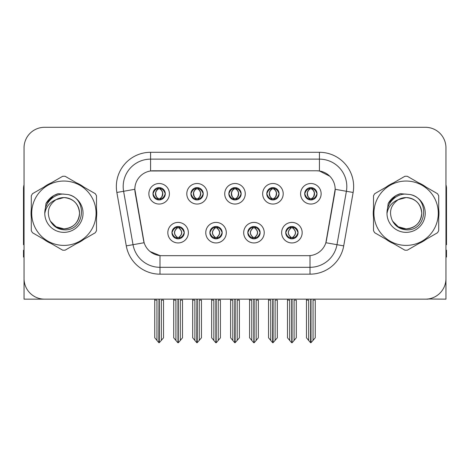 <?xml version="1.0" encoding="UTF-8"?>
<svg xmlns="http://www.w3.org/2000/svg" width="470" height="470" viewBox="0 0 470 470"><rect width="100%" height="100%" fill="white"/><g stroke="black" fill="none" stroke-linecap="round" stroke-linejoin="round"><path stroke-width="0.7" d="M228.837 193.781A6.163 6.163 0 0 0 235 199.944A6.163 6.163 0 0 0 241.163 193.781A6.163 6.163 0 0 0 235 187.618A6.163 6.163 0 0 0 228.837 193.781L228.896 193.781C230.171 197.224 231.769 198.88 233.696 198.757L233.279 199.697M224.731 193.781A10.27 10.27 0 0 0 235 204.05A10.27 10.27 0 0 0 245.27 193.781A10.27 10.27 0 0 0 235 183.512A10.27 10.27 0 0 0 224.731 193.781M247.802 232.674A6.163 6.163 0 0 0 253.964 238.836A6.163 6.163 0 0 0 260.127 232.674A6.163 6.163 0 0 0 253.964 226.511A6.163 6.163 0 0 0 247.802 232.674L247.86 232.674C249.03 235.987 250.628 237.65 252.666 237.65L253.395 237.65C249.317 234.33 249.317 231.011 253.395 227.692L252.666 227.692C250.669 227.65 249.065 229.313 247.86 232.674M243.695 232.674A10.27 10.27 0 0 0 253.964 242.943A10.27 10.27 0 0 0 264.234 232.674A10.27 10.27 0 0 0 253.964 222.404A10.27 10.27 0 0 0 243.695 232.674M266.772 193.781A6.163 6.163 0 0 0 272.929 199.944A6.163 6.163 0 0 0 279.092 193.781A6.163 6.163 0 0 0 272.929 187.618A6.163 6.163 0 0 0 266.772 193.781L266.825 193.781C268.106 197.224 269.704 198.88 271.625 198.757L271.208 199.697M262.659 193.781A10.27 10.27 0 0 0 272.929 204.05A10.27 10.27 0 0 0 283.204 193.781A10.27 10.27 0 0 0 272.929 183.512A10.27 10.27 0 0 0 262.659 193.781M304.701 193.781A6.163 6.163 0 0 0 310.864 199.944A6.163 6.163 0 0 0 317.027 193.781A6.163 6.163 0 0 0 310.864 187.618A6.163 6.163 0 0 0 304.701 193.781L304.76 193.781C306.035 197.224 307.633 198.88 309.56 198.757L309.143 199.697M300.594 193.781A10.27 10.27 0 0 0 310.864 204.05A10.27 10.27 0 0 0 321.133 193.781A10.27 10.27 0 0 0 310.864 183.512A10.27 10.27 0 0 0 300.594 193.781M190.908 193.781A6.163 6.163 0 0 0 197.071 199.944A6.163 6.163 0 0 0 203.228 193.781A6.163 6.163 0 0 0 197.071 187.618A6.163 6.163 0 0 0 190.908 193.781L190.961 193.781C192.242 197.224 193.84 198.88 195.767 198.757L195.344 199.697M186.796 193.781A10.27 10.27 0 0 0 197.071 204.05A10.27 10.27 0 0 0 207.341 193.781A10.27 10.27 0 0 0 197.071 183.512A10.27 10.27 0 0 0 186.796 193.781M152.973 193.781A6.163 6.163 0 0 0 159.136 199.944A6.163 6.163 0 0 0 165.299 193.781A6.163 6.163 0 0 0 159.136 187.618A6.163 6.163 0 0 0 152.973 193.781L153.032 193.781C154.307 197.224 155.905 198.88 157.832 198.757L157.415 199.697M148.867 193.781A10.27 10.27 0 0 0 159.136 204.05A10.27 10.27 0 0 0 169.406 193.781A10.27 10.27 0 0 0 159.136 183.512A10.27 10.27 0 0 0 148.867 193.781M171.938 232.674A6.163 6.163 0 0 0 178.101 238.836A6.163 6.163 0 0 0 184.263 232.674A6.163 6.163 0 0 0 178.101 226.511A6.163 6.163 0 0 0 171.938 232.674L171.996 232.674C173.166 235.987 174.764 237.65 176.802 237.65L177.531 237.65C173.454 234.33 173.454 231.011 177.531 227.692L176.802 227.692C174.805 227.65 173.201 229.313 171.996 232.674M167.831 232.674A10.27 10.27 0 0 0 178.101 242.943A10.27 10.27 0 0 0 188.37 232.674A10.27 10.27 0 0 0 178.101 222.404A10.27 10.27 0 0 0 167.831 232.674M209.873 232.674A6.163 6.163 0 0 0 216.036 238.836A6.163 6.163 0 0 0 222.198 232.674A6.163 6.163 0 0 0 216.036 226.511A6.163 6.163 0 0 0 209.873 232.674L209.931 232.674C211.095 235.987 212.699 237.65 214.731 237.65L215.46 237.65C211.383 234.33 211.383 231.011 215.46 227.692L214.731 227.692C212.734 227.65 211.136 229.313 209.931 232.674M205.766 232.674A10.27 10.27 0 0 0 216.036 242.943A10.27 10.27 0 0 0 226.305 232.674A10.27 10.27 0 0 0 216.036 222.404A10.27 10.27 0 0 0 205.766 232.674M285.737 232.674A6.163 6.163 0 0 0 291.899 238.836A6.163 6.163 0 0 0 298.062 232.674A6.163 6.163 0 0 0 291.899 226.511A6.163 6.163 0 0 0 285.737 232.674L285.789 232.674C286.959 235.987 288.562 237.65 290.595 237.65L291.324 237.65C287.246 234.33 287.246 231.011 291.324 227.692L290.595 227.692C288.598 227.65 286.994 229.313 285.789 232.674M281.63 232.674A10.27 10.27 0 0 0 291.899 242.943A10.27 10.27 0 0 0 302.169 232.674A10.27 10.27 0 0 0 291.899 222.404A10.27 10.27 0 0 0 281.63 232.674M134.831 189.263A18.489 18.489 0 0 0 135.113 192.471L143.562 240.399A18.489 18.489 0 0 0 161.768 255.68L308.232 255.68A18.489 18.489 0 0 0 326.438 240.399L334.887 192.471A18.489 18.489 0 0 0 316.686 170.775L153.314 170.775A18.489 18.489 0 0 0 134.831 189.263L135.037 186.525M428.011 298.99L445.954 299.155L445.954 147.839A20.539 20.539 0 0 0 425.409 127.3L44.591 127.3A20.539 20.539 0 0 0 24.046 147.839L24.046 299.155L85.804 299.155M384.196 299.155L428.011 299.155M31.29 209.126A32.865 32.865 0 0 0 31.29 217.328M44.039 239.418A32.865 32.865 0 0 0 51.142 243.519M76.651 243.519A32.865 32.865 0 0 0 83.754 239.418M96.503 217.328A32.865 32.865 0 0 0 96.503 209.126M373.497 209.126A32.865 32.865 0 0 0 373.497 217.328M386.246 239.418A32.865 32.865 0 0 0 393.349 243.519M418.858 243.519A32.865 32.865 0 0 0 425.961 239.418M438.71 217.328A32.865 32.865 0 0 0 438.71 209.126M150.576 152.292L319.424 152.292A34.234 34.234 0 0 1 353.135 192.471L343.717 245.875A34.234 34.234 0 0 1 310.006 274.163L159.994 274.163A34.234 34.234 0 0 1 126.283 245.875L116.865 192.471A34.234 34.234 0 0 1 150.576 152.292L150.576 159.136L319.424 159.136A27.389 27.389 0 0 1 346.396 191.278L336.978 244.688A27.389 27.389 0 0 1 310.006 267.318L159.994 267.318A27.389 27.389 0 0 1 133.022 244.688L123.604 191.278A27.389 27.389 0 0 1 150.576 159.136L150.576 170.98L316.686 170.775L319.424 170.98L329.752 176.191M308.232 255.68L161.768 255.68M159.994 274.163L159.994 255.592L150.13 251.55M353.135 192.471L335.169 189.298L325.869 242.726L343.717 245.875M126.283 245.875L144.131 242.726L134.831 189.298L123.604 191.278A27.389 27.389 0 0 1 123.193 186.525M326.438 240.399L326.327 240.981M143.673 240.981L143.562 240.399M83.754 187.037A32.865 32.865 0 0 0 76.651 182.936M51.142 182.936A32.865 32.865 0 0 0 44.039 187.037M425.961 187.037A32.865 32.865 0 0 0 418.858 182.936M393.349 182.936A32.865 32.865 0 0 0 386.246 187.037M425.409 127.3L44.591 127.3M24.046 147.839L24.046 278.616A20.539 20.539 0 0 0 44.591 299.155L425.409 299.155A20.539 20.539 0 0 0 445.954 278.616L445.954 147.839M292.957 238.742L292.469 237.65L293.198 237.65C295.195 237.697 296.799 236.034 298.004 232.662C296.829 229.348 295.225 227.692 293.198 227.692L293.621 226.757M292.957 226.605L292.469 227.692L293.198 227.692M291.529 237.65L291.529 237.65C287.346 234.33 287.346 231.011 291.529 227.692L291.529 227.692M292.469 227.692L292.469 227.692C296.546 231.011 296.546 234.33 292.469 237.65L292.269 237.65C296.453 234.33 296.453 231.011 292.269 227.692M287.517 299.155L287.517 300.113L289.708 300.113L289.708 340.427L291.617 342.701L292.175 342.701L296.282 337.812L296.282 300.113L294.091 300.113L294.091 340.427M292.034 299.155L292.034 342.701M291.758 342.701L291.758 299.155M287.517 300.113L287.517 337.812L289.708 340.427M306.481 299.155L306.481 300.113L308.673 300.113L308.673 340.427L310.582 342.701L310.729 299.155M310.999 299.155L310.999 342.701L315.247 337.812L315.247 300.113L313.055 300.113L313.055 340.427M306.481 300.113L306.481 337.812L308.673 340.427M309.801 199.85L310.288 198.757L309.56 198.757M309.801 187.712L310.288 188.805L309.56 188.805C307.574 188.77 305.976 190.426 304.76 193.781M317.027 193.781L316.968 193.781C315.781 190.468 314.183 188.811 312.168 188.805L311.44 188.805C313.396 189.851 314.43 191.507 314.548 193.781C314.43 196.055 313.396 197.711 311.44 198.757L312.168 198.757L312.585 199.697M316.968 193.781C315.734 197.165 314.136 198.822 312.168 198.757M310.288 198.757L310.494 198.757C308.485 197.711 307.421 196.055 307.304 193.781C307.421 191.507 308.485 189.851 310.494 188.805C309.037 189.392 308.003 190.744 307.392 192.853C307.562 196.184 308.596 198.152 310.494 198.757L310.288 198.757C308.332 197.711 307.298 196.055 307.18 193.781C307.298 191.507 308.332 189.851 310.288 188.805L310.288 188.805M311.234 198.757C313.243 197.711 314.307 196.055 314.424 193.781C314.307 191.507 313.243 189.851 311.234 188.805L311.234 188.805C312.691 189.392 313.725 190.744 314.336 192.853C314.166 196.184 313.132 198.152 311.228 198.757L311.745 199.879M255.028 238.742L254.54 237.65L255.269 237.65C257.266 237.697 258.87 236.034 260.069 232.662C258.894 229.348 257.296 227.692 255.269 227.692L255.686 226.757M255.028 226.605L254.54 227.692L255.269 227.692M253.594 237.65L253.594 237.65C249.27 234.33 249.27 231.011 253.6 227.692C249.411 231.011 249.411 234.33 253.594 237.65L253.089 238.772M253.395 227.692L252.907 226.605M254.54 227.692L254.54 227.692C258.618 231.011 258.618 234.33 254.54 237.65L254.335 237.65C258.518 234.33 258.518 231.011 254.335 227.692L254.846 226.575M254.54 237.65L254.335 237.65C258.664 234.33 258.664 231.011 254.329 227.692M249.582 299.155L249.582 300.113L251.773 300.113L251.773 340.427L253.683 342.701L254.246 342.701L258.347 337.812L258.347 300.113L256.156 300.113L256.156 340.427M254.106 299.155L254.106 342.701M253.829 342.701L253.829 299.155M249.582 300.113L249.582 337.812L251.773 340.427M217.093 238.742L216.605 237.65L217.334 237.65C219.337 237.697 220.935 236.034 222.14 232.662C220.965 229.348 219.367 227.692 217.334 227.692L217.757 226.757M217.093 226.605L216.605 227.692L217.334 227.692M215.665 237.65L215.665 237.65C211.336 234.33 211.336 231.011 215.671 227.692C211.482 231.011 211.482 234.33 215.665 237.65L215.154 238.772M215.46 227.692L214.972 226.605M216.605 227.692L216.605 227.692C220.683 231.011 220.683 234.33 216.605 237.65L216.406 237.65C220.589 234.33 220.589 231.011 216.406 227.692L216.911 226.575M216.605 237.65L216.406 237.65C220.73 234.33 220.73 231.011 216.4 227.692M211.653 299.155L211.653 300.113L213.844 300.113L213.844 340.427L215.754 342.701L216.317 342.701L220.418 337.812L220.418 300.113L218.227 300.113L218.227 340.427M216.171 299.155L216.171 342.701M215.895 342.701L215.895 299.155M211.653 300.113L211.653 337.812L213.844 340.427M179.164 238.742L178.676 237.65L179.405 237.65C181.402 237.697 183.006 236.034 184.211 232.662C183.036 229.348 181.432 227.692 179.405 227.692L179.822 226.757M179.164 226.605L178.676 227.692L179.405 227.692M177.731 237.65L177.731 237.65C173.547 234.33 173.547 231.011 177.731 227.692L177.731 227.692M178.676 227.692L178.676 227.692C182.754 231.011 182.754 234.33 178.676 237.65L178.471 237.65C182.654 234.33 182.654 231.011 178.471 227.692M173.718 299.155L173.718 300.113L175.909 300.113L175.909 340.427L177.825 342.701L178.383 342.701L182.483 337.812L182.483 300.113L180.292 300.113L180.292 340.427M178.242 299.155L178.242 342.701M177.966 342.701L177.966 299.155M173.718 300.113L173.718 337.812L175.909 340.427M268.552 299.155L268.552 300.113L270.743 300.113L270.743 340.427L272.653 342.701L272.794 299.155M273.07 299.155L273.07 342.701L277.312 337.812L277.312 300.113L275.12 300.113L275.12 340.427M268.552 300.113L268.552 337.812L270.743 340.427M271.872 199.85L272.359 198.757L271.625 198.757M271.872 187.712L272.359 188.805L271.625 188.805C269.645 188.77 268.041 190.426 266.825 193.781M279.092 193.781L279.039 193.781C277.852 190.468 276.248 188.811 274.233 188.805L273.505 188.805C275.461 189.851 276.501 191.507 276.613 193.781C276.501 196.055 275.461 197.711 273.505 198.757L274.233 198.757L274.656 199.697M279.039 193.781C277.805 197.165 276.201 198.822 274.233 198.757M272.359 198.757L272.559 198.757C270.55 197.711 269.492 196.055 269.369 193.781C269.492 191.507 270.55 189.851 272.559 188.805C271.102 189.392 270.068 190.744 269.463 192.853C269.633 196.184 270.667 198.152 272.565 198.757L272.359 198.757C270.403 197.711 269.363 196.055 269.251 193.781C269.363 191.507 270.403 189.851 272.359 188.805L272.359 188.805M273.305 198.757C275.308 197.711 276.372 196.055 276.489 193.781C276.372 191.507 275.308 189.851 273.305 188.805L273.305 188.805C274.756 189.392 275.796 190.744 276.401 192.853C276.231 196.184 275.197 198.152 273.299 198.757L273.81 199.879M230.617 299.155L230.617 300.113L232.809 300.113L232.809 340.427L234.718 342.701L234.865 299.155M235.135 299.155L235.135 342.701L239.383 337.812L239.383 300.113L237.191 300.113L237.191 340.427M230.617 300.113L230.617 337.812L232.809 340.427M233.937 199.85L234.424 198.757L233.696 198.757M233.937 187.712L234.424 188.805L233.696 188.805C231.71 188.77 230.112 190.426 228.896 193.781M241.163 193.781L241.104 193.781C239.917 190.468 238.319 188.811 236.304 188.805L235.576 188.805C237.532 189.851 238.566 191.507 238.684 193.781C238.566 196.055 237.532 197.711 235.576 198.757L236.304 198.757L236.721 199.697M241.104 193.781C239.87 197.165 238.272 198.822 236.304 198.757M234.424 188.805C232.468 189.851 231.434 191.507 231.316 193.781C231.434 196.055 232.468 197.711 234.424 198.757L234.63 198.757C232.621 197.711 231.557 196.055 231.44 193.781C231.557 191.507 232.621 189.851 234.63 188.805L234.63 188.805M235.37 188.805L235.37 188.805C237.379 189.851 238.443 191.507 238.56 193.781C238.443 196.055 237.379 197.711 235.37 198.757L235.37 198.757M192.688 299.155L192.688 300.113L194.88 300.113L194.88 340.427L196.789 342.701L196.93 299.155M197.206 299.155L197.206 342.701L201.448 337.812L201.448 300.113L199.257 300.113L199.257 340.427M192.688 300.113L192.688 337.812L194.88 340.427M196.008 199.85L196.495 198.757L195.767 198.757M196.008 187.712L196.495 188.805L195.767 188.805C193.781 188.77 192.177 190.426 190.961 193.781M203.228 193.781L203.175 193.781C201.988 190.468 200.385 188.811 198.375 188.805L197.641 188.805C199.597 189.851 200.637 191.507 200.749 193.781C200.637 196.055 199.597 197.711 197.641 198.757L198.375 198.757L198.792 199.697M203.175 193.781C201.941 197.165 200.338 198.822 198.375 198.757M196.495 198.757L196.695 198.757C194.692 197.711 193.628 196.055 193.511 193.781C193.628 191.507 194.692 189.851 196.695 188.805C195.244 189.392 194.204 190.744 193.599 192.853C193.769 196.184 194.803 198.152 196.701 198.757L196.495 198.757C194.539 197.711 193.499 196.055 193.387 193.781C193.499 191.507 194.539 189.851 196.495 188.805L196.495 188.805M197.441 198.757C199.45 197.711 200.508 196.055 200.631 193.781C200.508 191.507 199.45 189.851 197.441 188.805L197.441 188.805C198.898 189.392 199.932 190.744 200.537 192.853C200.367 196.184 199.333 198.152 197.435 198.757L197.946 199.879M154.753 299.155L154.753 300.113L156.945 300.113L156.945 340.427L158.854 342.701L159.001 299.155M159.271 299.155L159.271 342.701L163.519 337.812L163.519 300.113L161.328 300.113L161.328 340.427M154.753 300.113L154.753 337.812L156.945 340.427M158.073 199.85L158.56 198.757L157.832 198.757M158.073 187.712L158.56 188.805L157.832 188.805C155.846 188.77 154.248 190.426 153.032 193.781M165.299 193.781L165.24 193.781C164.054 190.468 162.456 188.811 160.44 188.805L159.712 188.805C161.668 189.851 162.702 191.507 162.82 193.781C162.702 196.055 161.668 197.711 159.712 198.757L160.44 198.757L160.858 199.697M165.24 193.781C164.007 197.165 162.409 198.822 160.44 198.757M158.56 198.757L158.766 198.757C156.757 197.711 155.693 196.055 155.576 193.781C155.693 191.507 156.757 189.851 158.766 188.805C157.309 189.392 156.275 190.744 155.664 192.853C155.834 196.184 156.868 198.152 158.772 198.757L158.56 198.757C156.604 197.711 155.57 196.055 155.453 193.781C155.57 191.507 156.604 189.851 158.56 188.805L158.56 188.805M159.506 198.757C161.516 197.711 162.579 196.055 162.696 193.781C162.579 191.507 161.516 189.851 159.506 188.805L159.506 188.805C160.963 189.392 161.997 190.744 162.608 192.853C162.438 196.184 161.404 198.152 159.506 198.757L160.017 199.879M24.046 257.049L23.5 257.049L23.5 250.199L24.046 250.199M24.046 244.688A13.695 13.695 0 0 0 23.5 244.723L23.5 188.576A13.695 13.695 0 0 1 24.046 184.745M445.954 250.199L446.5 250.199L446.5 257.049L445.954 257.049M445.954 184.745A13.695 13.695 0 0 1 446.5 188.576L446.5 244.723A13.695 13.695 0 0 0 445.954 244.688M79.536 212.663A15.651 15.651 0 0 0 56.065 199.674C48.392 205.132 46.442 212.176 50.202 220.806L50.413 221.176A15.651 15.651 0 0 0 63.897 228.878C73.402 227.95 78.619 222.733 79.547 213.227C78.619 203.721 73.402 198.505 63.897 197.576L56.065 199.674L63.897 197.576C73.402 198.505 78.619 203.721 79.547 213.227C78.619 222.733 73.402 227.95 63.897 228.878A15.651 15.651 0 0 0 79.547 213.227C78.619 203.721 73.402 198.505 63.897 197.576C73.402 198.505 78.619 203.721 79.547 213.227C78.619 222.733 73.402 227.95 63.897 228.878C73.402 227.95 78.619 222.733 79.547 213.227C78.619 203.721 73.402 198.505 63.897 197.576C73.402 198.505 78.619 203.721 79.547 213.227C78.619 222.733 73.402 227.95 63.897 228.878C73.402 227.95 78.619 222.733 79.547 213.227C78.619 203.721 73.402 198.505 63.897 197.576C73.402 198.505 78.619 203.721 79.547 213.227C78.619 222.733 73.402 227.95 63.897 228.878L56.071 226.781L50.413 221.176L56.071 226.781L63.897 228.878L56.071 226.781L50.413 221.176L56.071 226.781L63.897 228.878L56.071 226.781L50.413 221.176L56.071 226.781L63.897 228.878L56.071 226.781L50.413 221.176C53.41 226.458 57.904 229.331 63.897 229.795C84.829 231.546 88.096 198.181 67.909 194.521L58.204 193.681C52.799 195.344 48.721 198.64 45.972 203.575L44.773 213.638A19.129 19.129 0 0 0 63.897 232.356A19.129 19.129 0 0 0 67.909 194.521M63.897 245.405A32.183 32.183 0 0 0 96.08 213.227A32.183 32.183 0 0 0 63.897 181.044A32.183 32.183 0 0 0 31.719 213.227A32.183 32.183 0 0 0 63.897 245.405M63.897 250.199A36.971 36.971 0 0 0 65.107 250.181L95.293 232.75A36.971 36.971 0 0 0 96.503 230.653L96.503 195.802A36.971 36.971 0 0 0 95.293 193.699L65.107 176.274A36.971 36.971 0 0 0 62.686 176.274L32.501 193.699A36.971 36.971 0 0 0 31.29 195.802L31.29 230.653A36.971 36.971 0 0 0 32.501 232.75L62.686 250.181A36.971 36.971 0 0 0 63.897 250.199M44.768 213.227C44.638 202.37 54.491 193.575 63.897 194.098M44.773 213.638C45.878 206.9 49.644 202.241 56.065 199.674M45.972 203.575L53.715 195.596L58.092 193.711L53.715 195.596L45.995 203.534L53.715 195.596L58.092 193.711L53.715 195.596L45.972 203.575L53.715 195.596L58.204 193.681L53.715 195.596L51.171 197.335L53.715 195.596L58.204 193.681L53.715 195.596L51.171 197.335L53.715 195.596L58.204 193.681L53.715 195.596L51.171 197.335L53.715 195.596L58.204 193.681L53.715 195.596L51.171 197.335M58.092 193.711L53.715 195.596L45.995 203.534L53.715 195.596L58.092 193.711L53.715 195.596L45.995 203.534M421.743 212.663A15.651 15.651 0 0 0 398.272 199.674C390.599 205.132 388.649 212.176 392.409 220.806L392.62 221.176A15.651 15.651 0 0 0 406.103 228.878C415.609 227.95 420.826 222.733 421.755 213.227C420.826 203.721 415.609 198.505 406.103 197.576L398.272 199.674L406.103 197.576C415.609 198.505 420.826 203.721 421.755 213.227C420.826 222.733 415.609 227.95 406.103 228.878A15.651 15.651 0 0 0 421.755 213.227C420.826 203.721 415.609 198.505 406.103 197.576C415.609 198.505 420.826 203.721 421.755 213.227C420.826 222.733 415.609 227.95 406.103 228.878C415.609 227.95 420.826 222.733 421.755 213.227C420.826 203.721 415.609 198.505 406.103 197.576C415.609 198.505 420.826 203.721 421.755 213.227C420.826 222.733 415.609 227.95 406.103 228.878C415.609 227.95 420.826 222.733 421.755 213.227C420.826 203.721 415.609 198.505 406.103 197.576C415.609 198.505 420.826 203.721 421.755 213.227C420.826 222.733 415.609 227.95 406.103 228.878L398.278 226.781L392.62 221.176L398.278 226.781L406.103 228.878L398.278 226.781L392.62 221.176L398.278 226.781L406.103 228.878L398.278 226.781L392.62 221.176L398.278 226.781L406.103 228.878L398.278 226.781L392.62 221.176C395.617 226.458 400.111 229.331 406.103 229.795C427.036 231.546 430.303 198.181 410.116 194.521L400.411 193.681C395.006 195.344 390.928 198.64 388.179 203.575L386.98 213.638A19.129 19.129 0 0 0 406.103 232.356A19.129 19.129 0 0 0 410.116 194.521M406.103 245.405A32.183 32.183 0 0 0 438.281 213.227A32.183 32.183 0 0 0 406.103 181.044A32.183 32.183 0 0 0 373.92 213.227A32.183 32.183 0 0 0 406.103 245.405M406.103 250.199A36.971 36.971 0 0 0 407.314 250.181L437.5 232.75A36.971 36.971 0 0 0 438.71 230.653L438.71 195.802A36.971 36.971 0 0 0 437.5 193.699L407.314 176.274A36.971 36.971 0 0 0 404.893 176.274L374.707 193.699A36.971 36.971 0 0 0 373.497 195.802L373.497 230.653A36.971 36.971 0 0 0 374.707 232.75L404.893 250.181A36.971 36.971 0 0 0 406.103 250.199M386.974 213.227C386.845 202.37 396.698 193.575 406.103 194.098M386.98 213.638C388.085 206.9 391.851 202.241 398.272 199.674M400.299 193.711L395.922 195.596L388.202 203.534L395.922 195.596L400.299 193.711L395.922 195.596L388.202 203.534L395.922 195.596L400.299 193.711L395.922 195.596L388.202 203.534L395.922 195.596L400.299 193.711L395.922 195.596L388.179 203.575L395.922 195.596L400.411 193.681L395.922 195.596L393.378 197.335L395.922 195.596L400.411 193.681L395.922 195.596L393.378 197.335L395.922 195.596L400.411 193.681L395.922 195.596L393.378 197.335L395.922 195.596L400.411 193.681L395.922 195.596L393.378 197.335M319.424 152.292L319.424 170.98M310.006 255.592L310.006 274.163M116.865 192.471L123.604 191.278M290.595 237.65L290.178 238.59M290.836 238.742L291.324 237.65M290.595 227.692L290.178 226.757M290.836 226.605L291.324 227.692M293.198 237.65L293.621 238.59M309.56 188.805L309.143 187.865M312.168 188.805L312.585 187.865M311.927 187.712L311.44 188.805M311.927 199.85L311.44 198.757M252.666 237.65L252.243 238.59M252.907 238.742L253.395 237.65M252.666 227.692L252.243 226.757M255.269 237.65L255.686 238.59M214.731 237.65L214.314 238.59M214.972 238.742L215.46 237.65M214.731 227.692L214.314 226.757M217.334 237.65L217.757 238.59M176.802 237.65L176.379 238.59M177.043 238.742L177.531 237.65M176.802 227.692L176.379 226.757M177.043 226.605L177.531 227.692M179.405 237.65L179.822 238.59M271.625 188.805L271.208 187.865M274.233 188.805L274.656 187.865M273.992 187.712L273.505 188.805M273.992 199.85L273.505 198.757M233.696 188.805L233.279 187.865M236.304 188.805L236.721 187.865M236.063 187.712L235.576 188.805M236.063 199.85L235.576 198.757M195.767 188.805L195.344 187.865M198.375 188.805L198.792 187.865M198.129 187.712L197.641 188.805M198.129 199.85L197.641 198.757M157.832 188.805L157.415 187.865M160.44 188.805L160.858 187.865M160.2 187.712L159.712 188.805M160.2 199.85L159.712 198.757M291.018 238.772L291.535 237.65C287.199 234.33 287.199 231.011 291.535 227.692L291.018 226.575M292.775 226.575L292.264 227.692C296.594 231.011 296.594 234.33 292.264 237.65L292.775 238.772M309.983 199.879L310.494 198.757M309.983 187.683L310.494 188.805M311.745 187.683L311.228 188.805M253.089 226.575L253.6 227.692M254.846 238.772L254.329 237.65M215.154 226.575L215.671 227.692M216.911 238.772L216.4 237.65M177.225 238.772L177.736 237.65C173.407 234.33 173.407 231.011 177.736 227.692L177.225 226.575M178.982 226.575L178.465 227.692C182.801 231.011 182.801 234.33 178.465 237.65L178.982 238.772M272.054 199.879L272.565 198.757M272.054 187.683L272.565 188.805M273.81 187.683L273.299 188.805M234.119 199.879L234.636 198.757C232.732 198.152 231.698 196.184 231.528 192.853C232.139 190.744 233.173 189.392 234.636 188.805L234.119 187.683M235.881 187.683L235.364 188.805C236.827 189.392 237.861 190.744 238.472 192.853C238.302 196.184 237.268 198.152 235.364 198.757L235.881 199.879M196.19 199.879L196.701 198.757M196.19 187.683L196.701 188.805M197.946 187.683L197.435 188.805M158.255 199.879L158.772 198.757M158.255 187.683L158.772 188.805M160.017 187.683L159.506 188.805"/></g></svg>
